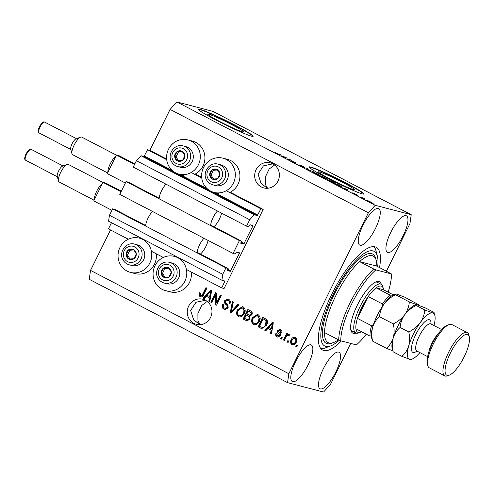 <?xml version="1.0" encoding="UTF-8"?>
<svg xmlns="http://www.w3.org/2000/svg" width="494" height="494" viewBox="0 0 494 494"><rect width="100%" height="100%" fill="white"/><g stroke="black" fill="none" stroke-linecap="round" stroke-linejoin="round"><path stroke-width="0.74" d="M221.769 287.916L224.072 288.515L263.178 209.394L260.869 208.789L257.318 215.563L254.268 214.767L249.723 219.744L246.555 226.153L248.772 226.734L249.97 224.733L252.922 225.505L252.835 226.098L243.752 244.061L240.8 243.289L241.628 241.196L239.411 240.615L233.075 253.441L235.286 254.015L236.484 252.02L239.436 252.792L239.355 253.385L230.272 271.342L227.314 270.57L228.142 268.477L225.925 267.896L222.757 274.312L221.905 280.246L224.955 281.043L221.769 287.916L186.436 269.502M111.49 222.708L108.445 228.864L128.298 239.207M151.411 251.255L163.323 257.46M145.699 225.517L114.824 209.425L112.607 208.845L109.44 215.261L108.587 221.195L221.905 280.246M109.44 215.261L222.757 274.312M112.607 208.845L225.925 267.896M197.211 252.36L228.142 268.477M159.185 198.23L128.31 182.144L126.094 181.564L119.752 194.389L233.075 253.441M126.094 181.564L239.411 240.615M210.691 225.073L241.628 241.196M386.444 271.138L409.94 223.609L411.212 214.699L212.908 111.36L176.901 101.955L170.09 109.415L149.861 150.343L147.552 149.738L143.995 156.512L140.951 155.715L136.406 160.692L133.238 167.102L246.555 226.153M136.406 160.692L249.723 219.744M140.951 155.715L254.268 214.767M147.552 149.738L166.725 159.729M191.203 172.486L201.75 177.982M226.227 190.74L260.869 208.789M149.861 150.343L166.657 159.093M187.918 139.919A17.691 16.802 -75.4 0 0 168.51 149.25A17.691 16.802 -75.4 0 0 178.976 174.154A17.691 16.802 -75.4 0 0 198.384 164.817A17.691 16.802 -75.4 0 0 187.918 139.919L192.53 141.123A17.691 16.802 -75.4 0 1 202.997 166.027A17.691 16.802 -75.4 0 1 195.254 173.999L201.682 177.346M222.942 158.173A17.691 16.802 104.6 0 1 233.409 183.07A17.691 16.802 104.6 0 1 214.001 192.401A17.691 16.802 104.6 0 1 203.534 167.503A17.691 16.802 104.6 0 1 222.942 158.173L227.555 159.377A17.691 16.802 104.6 0 1 238.022 184.274A17.691 16.802 104.6 0 1 230.278 192.246L263.178 209.394M231.748 124.624A20.069 1.334 26.3 0 0 207.684 114.145A20.069 1.334 26.3 0 0 219.602 121.45A20.069 1.334 26.3 0 0 243.666 131.929A20.069 1.334 26.3 0 0 231.748 124.624M342.49 182.329A20.069 1.334 26.3 0 0 318.426 171.85A20.069 1.334 26.3 0 0 330.344 179.161A20.069 1.334 26.3 0 0 354.408 189.64A20.069 1.334 26.3 0 0 342.49 182.329M345.781 182.885A30.498 2.025 26.3 0 0 309.207 166.96A30.498 2.025 26.3 0 0 327.318 178.062A30.498 2.025 26.3 0 0 363.899 193.988A30.498 2.025 26.3 0 0 345.781 182.885M363.751 194.086A30.498 2.025 26.3 0 0 345.652 183.157A30.498 2.025 26.3 0 0 309.219 167.133M235.039 125.173A30.498 2.025 26.3 0 0 198.465 109.248A30.498 2.025 26.3 0 0 216.576 120.351A30.498 2.025 26.3 0 0 253.156 136.276A30.498 2.025 26.3 0 0 235.039 125.173M253.008 136.375A30.498 2.025 26.3 0 0 234.909 125.445A30.498 2.025 26.3 0 0 198.477 109.421M272.861 163.835L263.413 165.867L258.072 174.104L261.017 183.194L267.217 188.288M272.768 163.78A12.961 12.313 -75.4 0 0 270.311 162.835A12.961 12.313 -75.4 0 0 255.54 170.943A12.961 12.313 -75.4 0 0 261.307 186.973A12.961 12.313 -75.4 0 0 263.759 187.918A12.961 12.313 -75.4 0 0 278.53 179.81A12.961 12.313 -75.4 0 0 272.768 163.78M267.569 188.27L265.358 184.466L265.315 177.148L269.144 169.034L274.645 164.996M205.442 300.253L195.988 302.285L190.647 310.522L193.592 319.612L199.792 324.706M205.343 300.198A12.961 12.313 -75.4 0 0 202.892 299.253A12.961 12.313 -75.4 0 0 188.121 307.361A12.961 12.313 -75.4 0 0 193.883 323.391A12.961 12.313 -75.4 0 0 196.34 324.336A12.961 12.313 -75.4 0 0 211.111 316.228A12.961 12.313 -75.4 0 0 205.343 300.198M200.15 324.688L197.933 320.884L197.89 313.567L201.725 305.453L207.221 301.42M320.421 388.914A20.587 6.292 117.5 0 0 335.432 372.766A20.587 6.292 117.5 0 0 339.038 352.241A20.587 6.292 117.5 0 0 338.625 352.08A20.587 6.292 117.5 0 0 323.613 368.228A20.587 6.292 117.5 0 0 320.007 388.753A20.587 6.292 117.5 0 0 320.421 388.914M387.846 252.496A20.587 6.292 117.5 0 0 402.857 236.348A20.587 6.292 117.5 0 0 406.463 215.822A20.587 6.292 117.5 0 0 406.049 215.662A20.587 6.292 117.5 0 0 391.038 231.81A20.587 6.292 117.5 0 0 387.432 252.335A20.587 6.292 117.5 0 0 387.846 252.496M360.151 245.259A20.587 6.292 117.5 0 0 375.162 229.111A20.587 6.292 117.5 0 0 378.762 208.585A20.587 6.292 117.5 0 0 378.355 208.425A20.587 6.292 117.5 0 0 363.343 224.572A20.587 6.292 117.5 0 0 359.737 245.104A20.587 6.292 117.5 0 0 360.151 245.259M292.726 381.677A20.587 6.292 117.5 0 0 307.737 365.529A20.587 6.292 117.5 0 0 311.344 345.003A20.587 6.292 117.5 0 0 310.93 344.843A20.587 6.292 117.5 0 0 295.918 360.991A20.587 6.292 117.5 0 0 292.312 381.522A20.587 6.292 117.5 0 0 292.726 381.677M156.24 253.768A17.691 16.802 104.6 0 1 154.455 264.247A17.691 16.802 104.6 0 1 135.047 273.577L130.428 272.373A17.691 16.802 104.6 0 1 119.962 247.469A17.691 16.802 104.6 0 1 139.37 238.139A17.691 16.802 104.6 0 1 149.836 263.043A17.691 16.802 104.6 0 1 130.428 272.373M165.453 290.626A17.691 16.802 -75.4 0 0 184.867 281.29A17.691 16.802 -75.4 0 0 174.401 256.392A17.691 16.802 -75.4 0 0 154.986 265.723A17.691 16.802 -75.4 0 0 165.453 290.626L170.072 291.831A17.691 16.802 -75.4 0 0 189.48 282.5A17.691 16.802 -75.4 0 0 191.264 272.021M379.54 267.538A57.952 17.716 117.5 0 0 376.169 247.278A57.952 17.716 117.5 0 0 375.008 246.833A57.952 17.716 117.5 0 0 332.752 292.281A57.952 17.716 117.5 0 0 322.607 350.061A57.952 17.716 117.5 0 0 323.768 350.512A57.952 17.716 117.5 0 0 341.385 340.977M110.52 229.945L90.532 270.391L89.253 279.301L287.564 382.64L323.564 392.045L330.381 384.585L350.728 343.416M215.526 295.091L211.772 302.692L210.833 302.204L215.551 292.652L216.551 293.17L216.588 302.766L220.355 295.153L221.287 295.64L216.57 305.193L215.569 304.668L215.526 295.091L215.989 295.208L216.026 304.792L215.569 304.668M228.185 307.904L224.838 309.547L223.973 309.207C222.133 308.089 221.664 306.49 222.547 304.409L223.547 304.773C222.979 306.237 223.331 307.354 224.603 308.133L225.215 308.373L227.234 307.447C227.499 306.187 227.049 305.193 225.875 304.465C224.535 303.446 224.153 302.149 224.739 300.574L227.864 299.012L228.648 299.321C230.321 300.303 230.772 301.735 230.006 303.619L229.012 303.254C229.519 302.013 229.222 301.081 228.129 300.457L227.524 300.216L225.665 301.087L225.48 302.211L227.919 304.897L228.185 307.904M238.886 304.81L231.328 312.881L230.358 312.381L232.384 301.426L233.347 301.927L231.346 311.486L237.91 304.304L238.886 304.81M238.343 316.691L236.422 313.807L237.126 310.059L242.424 306.601L243.19 306.898C245.388 308.67 245.765 310.924 244.326 313.665L241.714 316.617L239.108 316.994L238.343 316.691L238.8 316.815L236.885 313.931L236.422 313.807M253.323 324.502L251.409 321.619L252.113 317.87L257.411 314.412L258.171 314.709C260.369 316.475 260.752 318.729 259.313 321.471L256.701 324.422L254.095 324.805L253.323 324.502L253.786 324.62L251.409 321.619M267.97 328.393L265.772 330.832L264.803 330.325L272.398 322.279L273.312 322.755L271.472 333.802L270.502 333.296L271.12 330.035L267.97 328.393L271.12 330.035M297.431 345.615L296.758 346.979L295.82 346.492L296.499 345.127L297.431 345.615M170.09 109.415L368.394 212.76L288.836 373.73L287.564 382.64M90.532 270.391L288.836 373.73M296.283 342.274C295.387 344.411 293.942 345.195 291.954 344.633C290.361 343.342 290.114 341.706 291.219 339.724C292.121 337.637 293.553 336.877 295.511 337.439C297.092 338.705 297.351 340.317 296.283 342.274M292.504 344.849L292.417 344.75C290.824 343.46 290.577 341.823 291.676 339.847L291.219 339.724M294.961 337.223L295.511 337.439M288.768 341.101L288.095 342.466L287.156 341.978L287.835 340.613L288.768 341.101M286.131 336.914L284.346 340.514L283.414 340.026L286.847 333.079L287.78 333.567L287.236 334.679L288.947 334.018L289.651 334.852L288.805 335.661L288.07 335.142L288.694 335.327L286.995 335.58L286.131 336.914M282.333 337.748L281.654 339.112L280.722 338.625L281.395 337.26L282.333 337.748M277.591 335.901L279.338 335.457L279.437 334.716L278.746 333.87C277.523 333.024 277.109 331.912 277.498 330.542L279.888 329.387L280.555 329.646C281.796 330.319 282.179 331.357 281.71 332.746L280.716 332.382L280.098 330.653L278.505 330.894L278.517 331.622L279.369 332.567C280.549 333.394 280.876 334.463 280.364 335.772L277.702 337.118L277.041 336.859C275.757 336.099 275.38 334.969 275.911 333.462L276.906 333.827L277.591 335.901L278.468 336.186M280.098 330.653L279.61 330.461L280.098 330.653M266.599 325.194L261.764 328.621L258.127 326.849L262.845 317.296L266.735 319.544C267.797 321.353 267.754 323.237 266.599 325.194M250.032 319.105L246.907 320.884L243.141 319.038L247.864 309.491L250.656 310.948C252.168 311.745 252.595 312.974 251.946 314.635L249.945 316.117L250.032 319.105M206.276 296.239L204.084 298.685L203.108 298.178L210.703 290.126L211.617 290.602L209.777 301.655L208.808 301.149L209.425 297.882L206.276 296.239L209.425 297.882M200.669 295.659L201.96 295.424L205.955 287.65L206.887 288.138L203.689 294.622C202.972 296.524 201.768 297.234 200.076 296.752L198.996 295.344L199.601 292.763L200.595 293.127L200.669 295.659L201.373 295.869M200.601 296.956L198.996 295.344M290.423 159.963L287.854 159.29L286.915 158.802L290.145 159.648L292.374 161.476L295.881 162.637L292.652 161.791L290.423 159.963M299.129 164.885L302.908 166.904L299.722 164.86L303.223 166.453L305.026 167.645L300.655 165.342L303.853 167.398L298.919 165.052M313.48 171.807L306.441 168.979L306.978 168.417L307.941 168.923L307.256 169.306L313.48 171.807M314.443 173.159L312.486 171.721L317.766 174.03C320.038 175.259 320.674 175.734 319.667 175.45L314.443 173.159M320.1 175.494L319.667 175.45M329.43 180.971L327.473 179.532L332.746 181.835C335.025 183.07 335.661 183.54 334.654 183.262L329.43 180.971M335.08 183.299L334.654 183.262M364.523 199.125L363.127 198.52L364.523 199.125M371.698 202.676L366.641 200.045L372.038 202.707M276.177 153.22L275.238 152.467L277.776 153.893L281.487 155.135L276.177 153.22M276.22 152.967L276.56 153.418M411.212 214.699L375.212 205.294L368.394 212.76M176.901 101.955L375.212 205.294M343.608 188.097L347.906 189.745L347.554 190.406L343.608 188.097M352.642 192.858L357.001 194.883L353.772 193.185L356.112 194.679L352.518 192.993M358.199 195.834L356.804 195.223L358.199 195.834M361.651 197.433L364.689 198.742L361.651 197.433M373.186 203.639L371.791 203.034L373.186 203.639M341.928 187.047L334.21 183.453L337.439 184.293L341.354 186.349C342.577 187.072 342.768 187.306 341.928 187.047L342.41 187.096M325.676 178.76L319.229 175.642L322.459 176.488L326.911 179.019L325.886 178.779M281.92 155.95L286.211 157.598L285.865 158.259L281.92 155.95M346.084 189.041L344.293 188.356L346.825 189.677L347.115 189.424L346.084 189.041M346.819 190.023L347.115 189.424M370.673 202.324L370.018 201.577L367.215 200.65M368.265 201.206L370.926 202.423M367.579 200.533L368.302 201.138M338.001 184.682L335.525 184.04L341.002 186.565L338.001 184.682M340.922 186.72L340.792 186.158M333.654 182.928L334.061 182.761L332.376 181.743L327.979 180.174M329.757 181.144L334.061 182.761M328.405 180.02L329.801 181.063M325.873 178.612L323.014 176.877L325.978 178.661M324.681 178.39L321.674 176.525L320.538 176.228L324.793 178.433M318.667 175.117L319.081 174.956L317.395 173.937L312.992 172.369M314.777 173.332L319.081 174.956M313.418 172.208L314.814 173.258M306.644 169.09L306.978 168.417M290.96 160.538L291.145 160.167M284.39 156.894L282.599 156.209L285.137 157.53L285.421 157.271L284.39 156.894M285.124 157.87L285.421 157.271M296.808 346.887L295.82 346.492M296.283 346.609L296.913 345.343M291.676 339.847L295.19 337.297M292.738 344.898L292.417 344.75M292.93 343.775C294.257 344.009 295.208 343.41 295.776 341.978C296.579 340.632 296.474 339.489 295.455 338.538L294.998 338.421C293.671 338.18 292.726 338.773 292.158 340.212C291.349 341.552 291.454 342.7 292.473 343.651L293.201 343.88M295.455 338.538L294.998 338.421C296.011 339.366 296.116 340.514 295.313 341.854L295.776 341.978M292.473 343.651C293.794 343.892 294.745 343.293 295.313 341.854M288.144 342.367L287.156 341.978M287.619 342.095L288.249 340.829M284.396 340.415L283.414 340.026M283.877 340.144L287.261 333.296M289.41 334.142L287.236 334.679M289.268 335.784L288.694 335.327M281.704 339.014L280.722 338.625M281.185 338.742L281.808 337.476M277.931 337.167L277.041 336.859M277.498 336.982C276.22 336.223 275.843 335.086 276.368 333.586M278.054 336.019L279.338 335.457M279.802 335.574L279.9 334.833L279.437 334.716M279.9 334.833L279.203 333.993C277.986 333.141 277.572 332.036 277.961 330.665L277.498 330.542M277.961 330.665L280.129 329.461M281.728 332.703L280.716 332.382M281.172 332.499L280.561 330.776M265.846 330.752L264.803 330.325M265.259 330.449L272.787 322.477M271.49 333.691L270.502 333.296M270.959 333.413L271.583 330.153M271.36 328.757L271.824 328.874L272.824 323.632L272.367 323.508L268.829 327.436L271.36 328.757L272.367 323.508M261.999 328.677L260.783 328.232M261.246 328.356L258.127 326.849M258.59 326.966L263.259 317.512M262.178 327.436L264.617 326.96L266.13 324.811L266.457 320.705L263.234 318.902L259.616 326.219L262.178 327.436L264.16 326.837L265.667 324.694L265.994 320.581L263.234 318.902M265.278 319.846L264.815 319.729M266.457 320.705L265.994 320.581M266.13 324.811L265.667 324.694M264.617 326.96L264.16 326.837M251.866 321.742L252.576 317.988L252.113 317.87M252.576 317.988L257.64 314.474M254.33 324.854L253.786 324.62M254.33 323.502C256.392 324.076 257.899 323.267 258.85 321.075L259.529 318.716L258.09 315.95L257.047 315.598L253.039 318.371C251.965 320.396 252.243 322.063 253.867 323.379L254.892 323.724M258.09 315.95L257.047 315.598M259.529 318.716L259.066 318.593L257.627 315.827M258.85 321.075L258.387 320.958L259.066 318.593M253.867 323.379C255.929 323.953 257.436 323.144 258.387 320.958M247.142 320.939L243.141 319.038M243.604 319.161L248.278 309.707M247.92 319.853L247.235 319.692L247.92 319.853L249.55 318.741C250.044 317.494 249.68 316.611 248.476 316.086L246.284 315.061L244.629 318.414L247.457 319.735L249.087 318.624C249.581 317.376 249.223 316.487 248.013 315.962L246.284 315.061M249.668 315.252L251.39 314.425C251.817 313.252 251.434 312.449 250.242 312.017L248.247 311.097L246.839 313.949L249.458 315.197L250.927 314.308C251.353 313.128 250.971 312.325 249.779 311.893L248.247 311.097M251.39 314.425L250.927 314.308M249.55 318.741L249.087 318.624M236.885 313.931L237.589 310.183L237.126 310.059M237.589 310.183L242.653 306.669M239.343 317.049L238.8 316.815M239.349 315.691C241.405 316.265 242.912 315.456 243.869 313.27L244.542 310.905L243.104 308.139L242.06 307.793L238.059 310.565C236.984 312.585 237.256 314.258 238.886 315.573L239.911 315.913M243.104 308.139L242.06 307.793M244.542 310.905L244.079 310.788L242.647 308.021M243.869 313.27L243.406 313.147L244.079 310.788M238.886 315.573C240.949 316.148 242.455 315.339 243.406 313.147M231.402 312.801L230.358 312.381M230.822 312.498L232.822 301.655M238.299 304.508L231.803 311.609L231.346 311.486M225.066 309.596L223.973 309.207M224.43 309.324C222.596 308.213 222.121 306.613 223.01 304.532M225.215 308.373L227.234 307.447M227.697 307.564C227.962 306.311 227.512 305.317 226.338 304.588C224.992 303.569 224.616 302.272 225.202 300.698L224.739 300.574M225.202 300.698L228.098 299.086M230.025 303.575L229.012 303.254M229.469 303.372C229.976 302.137 229.685 301.204 228.586 300.574L228.129 300.457M228.586 300.574L227.524 300.216M211.815 302.594L210.833 302.204M211.296 302.322L215.964 292.868M220.769 295.369L217.051 302.884L216.588 302.766M216.619 305.094L216.026 304.792M204.158 298.604L203.108 298.178M203.571 298.296L211.092 290.33M209.796 301.544L208.808 301.149M209.271 301.266L209.888 298.006M209.672 296.604L210.129 296.727L211.136 291.479L210.672 291.361L207.134 295.288L209.672 296.604L210.672 291.361M199.459 295.461L200.064 292.88M201.126 295.776L201.96 295.424M202.417 295.542L206.369 287.866M135.504 251.329A5.335 5.07 -75.4 0 0 126.124 254.645A5.335 5.07 -75.4 0 0 133.93 258.714A5.335 5.07 -75.4 0 0 135.504 251.329M134.992 251.742L133.565 249.519L128.483 249.871L126.124 254.645L128.848 259.066L133.93 258.714L136.288 253.941L134.992 251.742M143.18 249.254A10.677 10.139 -75.4 0 0 137.283 244.845L134.646 244.153A10.677 10.139 104.6 0 1 140.543 248.562A10.677 10.139 104.6 0 1 140.123 260.597A10.677 10.139 104.6 0 1 129.249 264.815L131.892 265.5A10.677 10.139 -75.4 0 0 142.766 261.289A10.677 10.139 -75.4 0 0 143.18 249.254M133.855 249.952L129.873 250.23L127.508 255.009L129.971 258.998M129.873 250.23L128.483 249.871M127.508 255.009L126.124 254.645M184.052 153.109A5.335 5.07 -75.4 0 0 174.672 156.425A5.335 5.07 -75.4 0 0 182.477 160.488A5.335 5.07 -75.4 0 0 184.052 153.109M183.533 153.523L182.113 151.294L177.031 151.646L174.672 156.425L177.395 160.846L182.477 160.488L184.836 155.715L183.533 153.523M191.728 151.028A10.677 10.139 -75.4 0 0 185.83 146.625L183.188 145.934A10.677 10.139 104.6 0 1 189.085 150.343A10.677 10.139 104.6 0 1 188.671 162.378A10.677 10.139 104.6 0 1 177.791 166.589L180.434 167.281A10.677 10.139 -75.4 0 0 191.308 163.063A10.677 10.139 -75.4 0 0 191.728 151.028M182.397 151.732L178.414 152.01L176.055 156.783L178.513 160.778M178.414 152.01L177.031 151.646M176.055 156.783L174.672 156.425M219.077 171.362A5.335 5.07 -75.4 0 0 209.697 174.678A5.335 5.07 -75.4 0 0 217.502 178.742A5.335 5.07 -75.4 0 0 219.077 171.362M218.564 171.776L217.138 169.547L212.056 169.899L209.697 174.678L212.42 179.1L217.502 178.742L219.861 173.968L218.564 171.776M226.752 169.281A10.677 10.139 -75.4 0 0 220.855 164.879L218.212 164.187A10.677 10.139 104.6 0 1 224.109 168.596A10.677 10.139 104.6 0 1 223.696 180.631A10.677 10.139 104.6 0 1 212.821 184.842L215.458 185.534A10.677 10.139 -75.4 0 0 226.332 181.317A10.677 10.139 -75.4 0 0 226.752 169.281M217.428 169.985L213.439 170.263L211.08 175.037L213.538 179.032M213.439 170.263L212.056 169.899M211.08 175.037L209.697 174.678M170.529 269.582A5.335 5.07 -75.4 0 0 161.149 272.898A5.335 5.07 -75.4 0 0 168.96 276.967A5.335 5.07 -75.4 0 0 170.529 269.582M170.016 269.996L168.596 267.767L163.508 268.125L161.149 272.898L163.872 277.319L168.96 276.967L171.319 272.188L170.016 269.996M178.204 267.507A10.677 10.139 -75.4 0 0 172.313 263.098L169.67 262.407A10.677 10.139 104.6 0 1 175.568 266.816A10.677 10.139 104.6 0 1 175.154 278.851A10.677 10.139 104.6 0 1 164.274 283.062L166.916 283.754A10.677 10.139 -75.4 0 0 177.791 279.542A10.677 10.139 -75.4 0 0 178.204 267.507M168.88 268.205L164.897 268.483L162.538 273.256L164.996 277.251M164.897 268.483L163.508 268.125M162.538 273.256L161.149 272.898M355.97 333.042A28.979 8.855 -62.5 0 1 353.315 333.314A28.979 8.855 -62.5 0 1 350.925 330.418A28.979 8.855 -62.5 0 1 358.274 303.297A28.979 8.855 -62.5 0 1 376.286 281.741A28.979 8.855 -62.5 0 1 378.935 281.475A28.979 8.855 -62.5 0 1 381.331 284.371M382.757 305.903L382.368 303.934A25.929 7.923 -62.5 0 1 390.316 295.227L376.156 287.848L383.542 289.774A25.929 7.923 117.5 0 0 383.338 288.675A25.929 7.923 117.5 0 0 381.195 286.082A25.929 7.923 117.5 0 0 376.156 287.848A25.929 7.923 117.5 0 0 368.203 296.548A25.929 7.923 117.5 0 0 357.415 318.377A25.929 7.923 117.5 0 0 355.927 328.769A25.929 7.923 117.5 0 0 358.274 332.462A25.929 7.923 117.5 0 0 360.645 332.221L358.823 332.9A27.454 8.392 -62.5 0 1 356.31 333.16A27.454 8.392 -62.5 0 1 355.76 332.944A27.454 8.392 -62.5 0 1 360.564 305.576A27.454 8.392 -62.5 0 1 380.584 284.044A27.454 8.392 -62.5 0 1 381.133 284.26L377.527 282.377A27.454 8.392 117.5 0 0 376.978 282.167A27.454 8.392 117.5 0 0 375.335 282.167M324.533 332.561A48.801 14.919 117.5 0 1 359.595 261.622L376.817 266.124A48.801 14.919 117.5 0 0 373.229 256.065A48.801 14.919 117.5 0 0 372.248 255.688A48.801 14.919 117.5 0 0 359.595 261.622L373.76 269.002A48.801 14.919 -62.5 0 0 338.699 339.94L324.533 332.561A48.801 14.919 117.5 0 0 328.121 342.62A48.801 14.919 117.5 0 0 329.103 342.997A48.801 14.919 117.5 0 0 338.421 339.798M377.669 266.569A53.377 16.314 117.5 0 0 377.391 256.263A53.377 16.314 117.5 0 0 372.982 250.921A53.377 16.314 117.5 0 0 333.234 294.449A53.377 16.314 117.5 0 0 325.787 346.418A53.377 16.314 117.5 0 0 330.671 345.924A53.377 16.314 117.5 0 0 339.322 340.205M376.817 266.124L391.452 273.96A47.276 14.45 117.5 0 1 388.161 292.182M373.76 269.002L375.866 269.891A47.276 14.45 117.5 0 0 340.804 340.829L356.39 344.898A47.276 14.45 117.5 0 0 366.282 334.166M375.866 269.891L391.452 273.96M338.699 339.94L340.804 340.829M374.032 246.66A57.952 17.716 -62.5 0 1 375.934 250.612L377.391 256.263M330.671 345.924L325.206 347.955A57.952 17.716 -62.5 0 1 320.878 348.665M350.721 329.387A27.454 8.392 117.5 0 0 352.154 331.066A27.454 8.392 117.5 0 0 352.704 331.276M360.645 332.221A25.929 7.923 117.5 0 0 361.664 331.758M381.133 284.26A27.454 8.392 -62.5 0 1 382.85 286.792L383.338 288.675M382.368 303.934L368.203 296.548L357.415 318.377L371.581 325.756L373.334 324.947M383.542 289.774L393.255 294.838M355.927 328.769L370.092 336.155A25.929 7.923 -62.5 0 1 371.581 325.756M427.755 365.566L427.267 363.683A22.878 6.99 -62.5 0 1 433.065 342.274A22.878 6.99 -62.5 0 1 447.292 325.256L449.114 324.577A24.404 7.459 117.5 0 0 433.942 342.731A24.404 7.459 117.5 0 0 427.755 365.566A24.404 7.459 117.5 0 0 429.28 367.82L444.736 375.872A24.404 7.459 -62.5 0 1 449.003 351.543A24.404 7.459 -62.5 0 1 466.799 332.406A24.404 7.459 -62.5 0 1 467.287 332.592A24.404 7.459 -62.5 0 1 468.812 334.846L469.3 336.729A22.878 6.99 117.5 0 0 467.41 334.438A22.878 6.99 117.5 0 0 450.374 353.093A22.878 6.99 117.5 0 0 447.181 375.366A22.878 6.99 117.5 0 0 449.274 375.156A22.878 6.99 117.5 0 0 463.496 358.138A22.878 6.99 117.5 0 0 469.3 336.729M467.287 332.592L451.831 324.539A24.404 7.459 117.5 0 0 451.343 324.354A24.404 7.459 117.5 0 0 449.114 324.577M449.274 375.156L447.453 375.835A24.404 7.459 -62.5 0 1 445.224 376.058A24.404 7.459 -62.5 0 1 444.736 375.872M418.393 304.292C419.097 305.026 418.714 305.218 417.251 304.872L409.335 301.92C408.958 306.453 407.426 310.707 404.722 314.69C401.789 318.488 397.991 321.569 393.341 323.928L379.509 316.722C379.886 312.196 381.417 307.935 384.122 303.952C387.061 300.154 390.853 297.079 395.503 294.714L395.33 293.986L396.645 294.134L404.561 297.079L418.696 304.767M409.335 301.92L395.503 294.714M393.341 323.928C394.379 328.825 394.354 333.481 393.261 337.884C391.915 342.095 389.63 345.572 386.407 348.307L372.581 341.095C371.544 336.198 371.568 331.548 372.661 327.145C374.007 322.934 376.292 319.457 379.509 316.722M386.407 348.307L392.73 350.759M395.33 293.986L394.274 294.375A25.929 7.923 117.5 0 0 384.122 303.952A25.929 7.923 117.5 0 0 372.661 327.145A25.929 7.923 -62.5 0 0 371.581 337.921L372.581 341.095M393.261 337.884A25.929 7.923 117.5 0 0 392.187 348.659L393.181 351.833C392.143 346.936 392.174 342.286 393.261 337.884C394.607 333.666 396.892 330.196 400.115 327.46C400.486 322.928 402.023 318.673 404.722 314.69A25.929 7.923 117.5 0 0 393.261 337.884M415.929 304.718L414.88 305.113A25.929 7.923 117.5 0 0 404.722 314.69C407.661 310.893 411.459 307.811 416.109 305.453L415.929 304.718L417.251 304.872L425.167 307.818L433.849 312.344L434.844 315.518A25.929 7.923 117.5 0 0 432.701 312.924A25.929 7.923 117.5 0 0 420.178 322.743A25.929 7.923 117.5 0 0 408.717 345.936A25.929 7.923 117.5 0 0 409.779 359.305A25.929 7.923 117.5 0 0 412.15 359.064A25.929 7.923 117.5 0 0 419.875 352.599M433.973 325.552A25.929 7.923 117.5 0 0 434.844 315.518M433.849 312.344C434.547 313.079 434.17 313.27 432.701 312.924L424.784 309.973C424.414 314.505 422.876 318.76 420.178 322.743C417.239 326.54 413.447 329.622 408.791 331.98C409.829 336.877 409.804 341.533 408.717 345.936C407.371 350.147 405.086 353.624 401.863 356.359L409.779 359.305L412.15 359.064M401.863 356.359L393.181 351.833M408.791 331.98L400.115 327.46M424.784 309.973L416.109 305.453M58.477 181.051L57.255 176.346A6.101 1.865 -62.5 0 1 58.805 170.634A6.101 1.865 -62.5 0 1 62.596 166.095L67.153 164.403A9.911 3.032 117.5 0 0 60.99 171.776A9.911 3.032 117.5 0 0 58.477 181.051A9.911 3.032 117.5 0 0 59.095 181.965L94.095 200.206M102.882 182.428L68.258 164.385A9.911 3.032 117.5 0 0 68.061 164.311A9.911 3.032 117.5 0 0 67.153 164.403M111.879 210.321L93.761 200.879L94.459 199.471A9.911 3.032 -62.5 0 1 96.731 191.184A9.911 3.032 -62.5 0 1 102.233 183.737L102.931 182.329L105.704 183.052L121.333 191.197M197.192 252.928A10.368 3.168 -62.5 0 1 203.985 238.281M145.687 226.085A10.368 3.168 -62.5 0 1 152.479 211.438M208.079 240.411A10.368 3.168 -62.5 0 1 200.422 254.033M102.931 182.329L121.049 191.765M94.459 199.471L102.233 183.737M71.957 153.77L70.741 149.058A6.101 1.865 -62.5 0 1 72.291 143.353A6.101 1.865 -62.5 0 1 76.082 138.814L80.639 137.116A9.911 3.032 117.5 0 0 74.471 144.489A9.911 3.032 117.5 0 0 71.957 153.77A9.911 3.032 117.5 0 0 72.581 154.684L107.581 172.925M116.368 155.147L81.745 137.104A9.911 3.032 117.5 0 0 81.541 137.023A9.911 3.032 117.5 0 0 80.639 137.116M125.365 183.039L107.247 173.598L107.945 172.184A9.911 3.032 -62.5 0 1 110.218 163.897A9.911 3.032 -62.5 0 1 115.72 156.456L116.417 155.042L119.184 155.764L134.819 163.909M210.679 225.641A10.368 3.168 -62.5 0 1 217.471 210.994M159.167 198.798A10.368 3.168 -62.5 0 1 165.959 184.157M221.565 213.13A10.368 3.168 -62.5 0 1 213.908 226.746M116.417 155.042L134.535 164.483M107.945 172.184L115.72 156.456M222.498 280.401L224.869 281.636M227.45 269.872L230.272 271.342M227.74 269.292L230.723 270.848M236.984 252.15L239.355 253.385M240.936 242.591L243.752 244.061M241.226 242.004L244.209 243.561M250.464 224.863L252.835 226.098M143.995 156.512L257.318 215.563M144.452 156.018L172.221 170.486M179.538 174.296L207.245 188.739M214.563 192.549L257.769 215.069M346.732 189.974L346.961 189.517M285.044 157.827L285.266 157.37M279.203 333.993L278.746 333.87M272.367 325.861L271.904 325.737M246.376 320.606L245.919 320.489M250.242 312.017L249.779 311.893M248.476 316.086L248.013 315.962M232.946 310.306L232.483 310.189M226.338 304.588L225.875 304.465M210.672 293.708L210.216 293.59M203.176 294.331L202.713 294.208M137.838 249.723A8.237 7.824 -75.4 0 0 127.007 247.469A8.237 7.824 -75.4 0 0 124.581 258.856A8.237 7.824 -75.4 0 0 135.412 261.11A8.237 7.824 -75.4 0 0 137.838 249.723M186.38 151.504A8.237 7.824 -75.4 0 0 175.549 149.25A8.237 7.824 -75.4 0 0 173.122 160.636A8.237 7.824 -75.4 0 0 183.953 162.89A8.237 7.824 -75.4 0 0 186.38 151.504M221.411 169.757A8.237 7.824 -75.4 0 0 210.574 167.503A8.237 7.824 -75.4 0 0 208.147 178.89A8.237 7.824 -75.4 0 0 218.978 181.144A8.237 7.824 -75.4 0 0 221.411 169.757M172.863 267.976A8.237 7.824 -75.4 0 0 162.032 265.723A8.237 7.824 -75.4 0 0 159.605 277.109A8.237 7.824 -75.4 0 0 170.436 279.363A8.237 7.824 -75.4 0 0 172.863 267.976M332.678 342.836A50.326 15.382 -62.5 0 1 327.139 343.688A50.326 15.382 -62.5 0 1 334.154 294.69A50.326 15.382 -62.5 0 1 371.636 253.65A50.326 15.382 -62.5 0 1 376.014 259.671M416.936 351.067A18.303 5.595 -62.5 0 1 413.151 352.481A18.303 5.595 -62.5 0 1 415.701 334.666A18.303 5.595 -62.5 0 1 429.329 319.741A18.303 5.595 -62.5 0 1 431.034 324.021M430.49 323.774L430.867 323.934A15.252 4.662 117.5 0 0 430.558 323.817A15.252 4.662 117.5 0 0 419.437 335.778A15.252 4.662 117.5 0 0 416.769 350.981L416.257 350.826M428.743 352.438A15.252 4.662 -62.5 0 1 438.919 332.913M31.091 149.33A6.101 1.865 117.5 0 0 26.639 154.116A6.101 1.865 117.5 0 0 25.577 160.198C24.218 159.587 24.416 157.395 26.176 153.628C28.362 150.133 29.936 148.682 30.918 149.268L31.215 149.379A6.101 1.865 117.5 0 0 31.091 149.33M31.32 149.454A6.101 1.865 117.5 0 0 31.215 149.379L63.004 165.947M44.577 122.049A6.101 1.865 117.5 0 0 40.125 126.835A6.101 1.865 117.5 0 0 39.057 132.917C37.705 132.306 37.902 130.113 39.662 126.347C41.842 122.852 43.423 121.394 44.398 121.981L44.695 122.098A6.101 1.865 117.5 0 0 44.577 122.049M44.806 122.166A6.101 1.865 117.5 0 0 44.695 122.098L76.49 138.66M183.589 175.358L178.976 174.154M177.859 257.294L174.401 256.392M142.834 239.047L139.37 238.139M218.614 193.611L214.001 192.401M134.646 244.153C126.026 241.405 118.035 252.829 123.241 260.332C124.679 262.61 126.686 264.105 129.249 264.815M183.188 145.934C174.573 143.18 166.577 154.61 171.782 162.112C173.227 164.391 175.228 165.885 177.791 166.589M218.212 164.187C209.598 161.433 201.608 172.863 206.807 180.366C208.252 182.644 210.253 184.138 212.821 184.842M169.67 262.407C161.056 259.659 153.06 271.083 158.265 278.585C159.71 280.864 161.711 282.358 164.274 283.062M355.76 332.944L352.154 331.066M427.6 356.625L416.769 350.981M418.85 305.366L418.702 304.792M441.692 329.578L430.867 323.934M25.577 160.198L57.366 176.766M39.057 132.917L70.852 149.484"/></g></svg>

